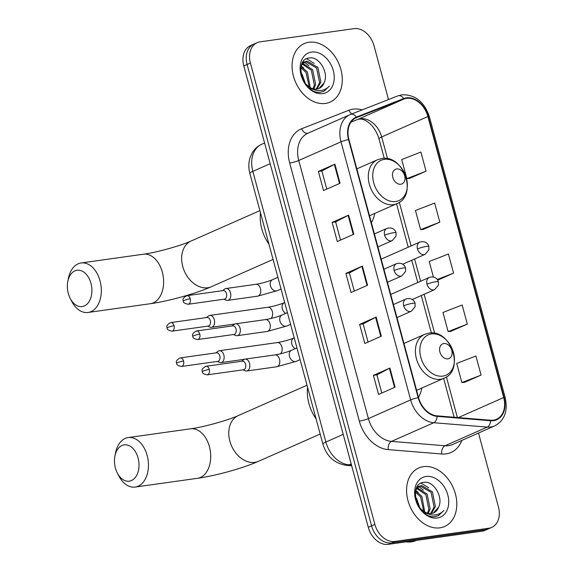 <?xml version="1.0" encoding="UTF-8"?>
<svg xmlns="http://www.w3.org/2000/svg" width="573" height="573" viewBox="0 0 573 573"><rect width="100%" height="100%" fill="white"/><g stroke="black" fill="none" stroke-linecap="round" stroke-linejoin="round"><path stroke-width="0.86" d="M418.491 397.34A35.318 26 66.2 0 0 421.843 388.028M371.383 222.739A35.318 26 66.2 0 0 374.728 213.428M388.515 99.552L373.983 45.682A19.991 14.719 66.2 0 0 353.992 28.65L260.078 41.843A19.991 14.719 66.2 0 0 257.155 42.674L250.551 45.596A19.991 14.719 66.2 0 0 243.804 65.967L368.289 527.318A19.991 14.719 66.2 0 0 388.272 544.35L482.187 531.157A19.991 14.719 66.2 0 0 485.116 530.326L488.411 528.865A19.991 14.719 66.2 0 1 485.489 529.696A19.991 14.719 66.2 0 0 488.411 528.865L491.713 527.404A19.991 14.719 66.2 0 0 498.46 507.033L478.498 433.059M253.853 44.135A19.991 14.719 66.2 0 0 247.106 64.505L371.583 525.856A19.991 14.719 66.2 0 0 391.574 542.889L485.489 529.696L391.574 542.889A19.991 14.719 66.2 0 1 371.583 525.856L247.106 64.505A19.991 14.719 66.2 0 1 253.853 44.135M308.926 42.259A31.988 23.55 66.2 0 0 304.249 43.584A31.988 23.55 66.2 0 0 294.429 79.303A31.988 23.55 66.2 0 0 325.428 103.434A31.988 23.55 66.2 0 0 330.112 102.101A31.988 23.55 66.2 0 0 339.932 66.382A31.988 23.55 66.2 0 0 308.926 42.259A31.988 23.55 66.2 0 0 304.249 43.584A31.988 23.55 66.2 0 0 294.429 79.303A31.988 23.55 66.2 0 0 325.428 103.434A31.988 23.55 66.2 0 0 330.112 102.101A31.988 23.55 66.2 0 0 339.932 66.382A31.988 23.55 66.2 0 0 308.926 42.259M423.433 466.651A31.988 23.55 66.2 0 0 418.756 467.976A31.988 23.55 66.2 0 0 408.936 503.696A31.988 23.55 66.2 0 0 439.942 527.826A31.988 23.55 66.2 0 0 444.619 526.494A31.988 23.55 66.2 0 0 454.439 490.775A31.988 23.55 66.2 0 0 423.433 466.651A31.988 23.55 66.2 0 0 418.756 467.976A31.988 23.55 66.2 0 0 408.936 503.696A31.988 23.55 66.2 0 0 439.942 527.826A31.988 23.55 66.2 0 0 444.619 526.494A31.988 23.55 66.2 0 0 454.439 490.775A31.988 23.55 66.2 0 0 423.433 466.651M406.565 98.355A21.323 15.7 -113.8 0 1 427.888 116.52L503.71 397.54A21.323 15.7 -113.8 0 1 496.512 419.271A21.323 15.7 -113.8 0 1 490.567 420.231L437.056 415.855A21.323 15.7 -113.8 0 1 418.562 397.605L348.921 139.511A21.323 15.7 -113.8 0 1 356.12 117.787A21.323 15.7 -113.8 0 1 356.578 117.594L403.901 99.05A21.323 15.7 -113.8 0 1 406.565 98.355M406.429 97.847A21.86 16.087 66.2 0 0 403.7 98.556L356.37 117.1A21.86 16.087 66.2 0 0 348.527 139.568L418.168 397.662A21.86 16.087 66.2 0 0 437.12 416.363L490.631 420.74A21.86 16.087 66.2 0 0 504.104 397.483L428.282 116.469A21.86 16.087 66.2 0 0 406.429 97.847M464.553 382.327L481.076 375.093L475.912 355.976L456.724 363.447L461.881 382.563L464.732 382.313M450.801 331.352L467.317 324.117L462.16 305.001L442.965 312.471L448.122 331.588L450.98 331.337M409.537 178.418L426.054 171.177L420.897 152.06L401.702 159.538L406.859 178.654L409.716 178.404M423.289 229.393L439.806 222.159L434.649 203.043L415.454 210.513L420.618 229.63L423.468 229.379M257.155 42.674A19.991 14.719 66.2 0 0 250.408 63.044L374.885 524.402A19.991 14.719 66.2 0 0 394.876 541.435L488.79 528.234A19.991 14.719 66.2 0 0 491.713 527.404M395.062 387.176L378.56 394.468L373.403 375.351L389.905 368.059L395.062 387.176M353.799 234.242L337.296 241.534L332.139 222.417L348.642 215.126L353.799 234.242M340.047 183.267L323.544 190.558L318.38 171.442L334.89 164.15L340.047 183.267M381.31 336.201L364.808 343.492L359.651 324.375L376.153 317.084L381.31 336.201M367.558 285.218L351.048 292.517L345.891 273.4L362.394 266.101L367.558 285.218M437.7 280.147L453.565 273.135L448.408 254.018L429.213 261.496L433.403 277.017M345.891 273.4L349.394 272.906L361.885 266.352A5.329 0.738 -15.1 0 1 362.394 266.101M359.651 324.375L363.146 323.881M368.052 342.06L363.139 323.86L375.637 317.327A5.329 0.738 -15.1 0 1 376.153 317.084M318.38 171.442L321.883 170.947L334.374 164.394A5.329 0.738 -15.1 0 1 334.89 164.15M332.139 222.417L335.635 221.93M340.541 240.101L335.628 221.901L348.126 215.369A5.329 0.738 -15.1 0 1 348.642 215.126M373.403 375.351L376.898 374.864L389.396 368.303A5.329 0.738 -15.1 0 1 389.905 368.059M453.565 273.135L437.256 279.488M439.806 222.159L420.618 229.63M426.054 171.177L406.859 178.654M467.317 324.117L448.122 331.588M481.076 375.093L461.881 382.563M354.293 291.084L349.387 272.884M326.782 189.126L321.876 170.926M381.804 393.035L376.898 374.835M324.039 82.913C329.253 72.886 319.161 56.519 309.871 57.873C292.774 58.417 302.58 94.294 320.114 92.282L323.831 91.379L329.339 86.122C326.503 89.109 323.022 90.598 318.91 90.606C315.394 90.52 312.041 89.223 308.854 86.709A15.063 11.088 66.2 0 0 316.941 89.066A15.063 11.088 66.2 0 0 319.14 88.443A15.063 11.088 66.2 0 0 324.039 82.913L318.867 88.557M308.854 86.709L304.922 83.214M301.334 65.515L305.094 61.719L307.135 61.168L317.879 67.392L320.894 82.183L316.848 89.08M313.474 89.46L309.757 88.471M302.179 63.288L305.094 61.719M304.456 62.042L305.824 61.741L316.568 67.972L319.584 82.756L316.124 89.144M300.889 72.685L302.157 74.34L305.495 83.873M301.599 76.109L303.604 81.044M301.09 66.511L307.4 72.026L310.215 87.597M300.897 67.643L306.089 72.599L309.191 86.953M302.73 63.431L312.636 69.705L315.651 84.496L313.803 88.965M302.222 64.04L311.332 70.286L314.341 85.076L312.965 88.765M311.576 52.071A21.724 15.994 66.2 0 0 301.061 75.106A21.724 15.994 66.2 0 0 322.785 93.621A21.724 15.994 66.2 0 0 333.293 70.579A21.724 15.994 66.2 0 0 311.576 52.071M329.339 86.122L323.587 91.487M306.627 58.711L314.212 63.445M303.16 61.648L304.17 62.128M304.249 62.163L308.969 65.759M301.233 65.888L303.726 68.08M68.287 293.426A18.329 12.14 -98 0 0 70.185 298.368A18.329 12.14 -98 0 0 86 304.994A18.329 12.14 -98 0 0 90.978 283.399A18.329 12.14 -98 0 0 78.902 270.212A18.329 12.14 -98 0 0 67.807 281.443A18.329 12.14 -98 0 0 68.287 293.426M67.807 281.443L68.445 278.213A24.99 16.56 82 0 1 81.101 262.971A24.99 16.56 82 0 1 100.046 280.877A24.99 16.56 82 0 1 88.056 312.464A24.99 16.56 82 0 1 71.689 301.298L70.185 298.368M400.799 184.234A8.001 5.888 66.2 0 0 404.674 175.753A8.001 5.888 66.2 0 0 396.674 168.942A8.001 5.888 66.2 0 0 392.806 177.422A8.001 5.888 66.2 0 0 400.799 184.234M260.457 212.712A36.651 26.981 66.2 0 0 268.981 244.291M115.395 468.026A18.329 12.14 -98 0 0 117.293 472.969A18.329 12.14 -98 0 0 133.108 479.594A18.329 12.14 -98 0 0 138.086 457.999A18.329 12.14 -98 0 0 126.017 444.813A18.329 12.14 -98 0 0 114.915 456.044A18.329 12.14 -98 0 0 115.395 468.026M114.915 456.044L115.56 452.813A24.99 16.56 82 0 1 128.209 437.571A24.99 16.56 82 0 1 147.161 455.478A24.99 16.56 82 0 1 135.164 487.064A24.99 16.56 82 0 1 118.804 475.898L117.293 472.969M447.914 358.834A8.001 5.888 66.2 0 0 451.782 350.354A8.001 5.888 66.2 0 0 443.789 343.542A8.001 5.888 66.2 0 0 439.921 352.023A8.001 5.888 66.2 0 0 447.914 358.834M307.565 387.312A36.651 26.981 66.2 0 0 316.088 418.892M207.691 326.144L209.919 327.09A5.995 3.975 -98 0 0 211.43 327.305A5.995 3.975 -98 0 0 212.146 327.097A5.995 3.975 -98 0 0 214.309 319.72A5.995 3.975 -98 0 0 209.761 315.422A5.995 3.975 -98 0 0 209.052 315.63A5.995 3.975 -98 0 0 208.371 316.045L206.488 317.571M174.027 325.693A4.333 2.872 -98 0 1 171.95 331.165L208.235 326.073A4.333 2.872 -98 0 0 208.751 325.922A4.333 2.872 -98 0 0 210.312 320.594A4.333 2.872 -98 0 0 207.025 317.492L170.747 322.592C167.309 324.347 166.12 326.152 167.166 328.007A4.333 0.602 164.9 0 1 168.133 327.333A4.333 0.602 -15.1 0 1 174.027 325.693A4.333 2.872 -98 0 0 170.747 322.592M217.217 361.448L219.445 362.394A5.995 3.975 -98 0 0 220.956 362.609A5.995 3.975 -98 0 0 221.672 362.401A5.995 3.975 -98 0 0 223.835 355.024A5.995 3.975 -98 0 0 219.287 350.726A5.995 3.975 -98 0 0 218.571 350.934A5.995 3.975 -98 0 0 217.898 351.349L216.007 352.868M183.553 360.997A4.333 2.872 -98 0 1 181.476 366.469L217.761 361.37A4.333 2.872 -98 0 0 218.27 361.226A4.333 2.872 -98 0 0 219.839 355.897A4.333 2.872 -98 0 0 216.551 352.796L180.273 357.889C176.835 359.651 175.639 361.456 176.692 363.311A4.333 0.602 164.9 0 1 177.659 362.63A4.333 0.602 -15.1 0 1 183.553 360.997A4.333 2.872 -98 0 0 180.273 357.889M223.885 299.235L226.12 300.173A5.995 3.975 -98 0 0 227.624 300.388A5.995 3.975 -98 0 0 228.341 300.188A5.995 3.975 -98 0 0 230.633 293.347A5.995 3.975 -98 0 0 225.955 288.513A5.995 3.975 -98 0 0 225.246 288.713A5.995 3.975 -98 0 0 224.566 289.136L222.682 290.654M190.229 298.777A4.333 2.872 -98 0 1 188.152 304.256L224.43 299.156A4.333 2.872 -98 0 0 224.945 299.006A4.333 2.872 -98 0 0 226.507 293.684A4.333 2.872 -98 0 0 223.226 290.575L186.941 295.675C183.503 297.43 182.314 299.235 183.36 301.09A4.333 0.602 164.9 0 1 184.334 300.417A4.333 0.602 -15.1 0 1 190.229 298.777A4.333 2.872 -98 0 0 186.941 295.675M233.412 334.532L235.646 335.477A5.995 3.975 -98 0 0 237.15 335.692A5.995 3.975 -98 0 0 237.867 335.484A5.995 3.975 -98 0 0 240.159 328.651A5.995 3.975 -98 0 0 235.482 323.809A5.995 3.975 -98 0 0 234.772 324.017A5.995 3.975 -98 0 0 234.092 324.433L232.208 325.958M199.755 334.08A4.333 2.872 -98 0 1 197.671 339.56L233.956 334.46A4.333 2.872 -98 0 0 234.472 334.31A4.333 2.872 -98 0 0 236.033 328.981A4.333 2.872 -98 0 0 232.753 325.879L196.467 330.979C193.029 332.734 191.84 334.539 192.886 336.394A4.333 0.602 164.9 0 1 193.86 335.721A4.333 0.602 -15.1 0 1 199.755 334.08A4.333 2.872 -98 0 0 196.467 330.979M242.938 369.836L245.172 370.781A5.995 3.975 -98 0 0 246.677 370.996A5.995 3.975 -98 0 0 247.393 370.788A5.995 3.975 -98 0 0 249.685 363.955A5.995 3.975 -98 0 0 245.008 359.113A5.995 3.975 -98 0 0 244.299 359.321A5.995 3.975 -98 0 0 243.618 359.737L241.734 361.255M209.281 369.384A4.333 2.872 -98 0 1 207.197 374.857L243.482 369.764A4.333 2.872 -98 0 0 243.998 369.614A4.333 2.872 -98 0 0 245.559 364.285A4.333 2.872 -98 0 0 242.279 361.183L205.994 366.283C202.556 368.038 201.367 369.843 202.412 371.698A4.333 0.602 164.9 0 1 203.386 371.018A4.333 0.602 -15.1 0 1 209.281 369.384A4.333 2.872 -98 0 0 205.994 366.283M405.928 541.872A33.32 24.524 66.2 0 0 411.407 541.865A33.32 24.524 66.2 0 0 416.277 540.482L416.492 540.382M438.546 507.313C443.767 497.278 433.668 480.912 424.378 482.273C407.281 482.817 417.094 518.687 434.62 516.674L438.338 515.779L443.846 510.522C441.009 513.501 437.536 514.991 433.417 514.998C429.9 514.912 426.548 513.616 423.361 511.109A15.063 11.088 66.2 0 0 431.448 513.465A15.063 11.088 66.2 0 0 433.654 512.835A15.063 11.088 66.2 0 0 438.546 507.313L433.381 512.95M423.361 511.109L419.429 507.614M415.848 489.908L419.608 486.112L421.642 485.56L432.386 491.784L435.401 506.575L431.362 513.472M427.988 513.852L424.271 512.864M416.693 487.68L419.608 486.112M418.97 486.434L420.338 486.14L431.082 492.365L434.09 507.155L430.638 513.537M415.404 497.078L416.671 498.732L420.009 508.265M416.105 500.508L418.118 505.436M415.604 490.903L421.907 496.419L424.729 511.99M415.404 492.035L420.596 496.999L423.698 511.345M417.244 487.824L427.15 494.098L430.158 508.888L428.31 513.358M416.736 488.44L425.839 494.678L428.855 509.469L427.479 513.157M426.083 476.464A21.724 15.994 66.2 0 0 415.575 499.506A21.724 15.994 66.2 0 0 437.292 518.013A21.724 15.994 66.2 0 0 447.8 494.972A21.724 15.994 66.2 0 0 426.083 476.464M443.846 510.522L438.101 515.879M421.134 483.111L428.719 487.838M417.674 486.04L418.684 486.52M418.756 486.563L423.483 490.151M415.747 490.28L418.24 492.472M243.804 65.967L250.408 63.044M482.187 531.157L488.79 528.234M388.272 544.35L394.876 541.435M368.289 527.318L374.885 524.402M249.864 173.447A13.329 1.848 -15.1 0 1 252.843 171.363L325.872 442.027A26.659 19.625 66.2 0 0 348.986 464.832A13.329 8.38 94.7 0 1 346.228 465.326C334.431 463.385 326.653 456.316 322.893 444.111L249.864 173.447C248.424 168.082 248.474 162.847 250.029 157.733L252.177 152.891C254.512 148.966 257.735 146.065 261.84 144.203A26.659 19.625 66.2 0 0 252.843 171.363L270.177 163.706M351.478 465.032L348.986 464.832L351.163 463.865M322.893 444.111A13.329 1.848 -15.1 0 1 325.872 442.027L343.206 434.363M427.888 116.52L381.675 136.947A21.323 15.7 66.2 0 0 360.353 118.776A21.323 15.7 66.2 0 0 357.688 119.471L350.998 122.092M461.795 440.444A33.32 24.524 -113.8 0 1 446.152 453.866A33.32 24.524 -113.8 0 1 441.733 453.988L388.222 449.612A33.32 24.524 -113.8 0 1 359.328 421.105L289.687 163.011A33.32 24.524 -113.8 0 1 301.649 128.76L348.971 110.217A33.32 24.524 -113.8 0 1 362.157 109.88M490.631 420.74A6.661 4.19 94.7 0 1 487.272 427.1L445.02 445.765A26.659 19.625 66.2 0 0 448.559 445.672A26.659 19.625 66.2 0 0 452.455 444.569L494.707 425.897A26.659 19.625 -113.8 0 1 487.272 427.1L433.761 422.724A26.659 19.625 -113.8 0 1 410.648 399.911L341.007 141.818A6.661 0.924 -15.1 0 1 348.527 139.568M350.819 114.328L397.898 95.877A6.661 4.505 68.6 0 1 398.02 95.827A6.661 4.505 68.6 0 1 403.7 98.556M418.168 397.662A6.661 0.924 164.9 0 0 410.648 399.911L368.396 418.584A26.659 19.625 66.2 0 0 391.509 441.389L445.02 445.765A6.661 4.19 -85.3 0 0 441.733 453.988M437.12 416.363A6.661 4.19 94.7 0 1 433.761 422.724L391.509 441.389A6.661 4.19 -85.3 0 0 388.222 449.612M504.104 397.483A6.661 0.924 -15.1 0 1 505.193 397.691L429.37 116.677C424.271 101.765 415.153 94.466 402.024 94.781L398.02 95.827L350.697 114.371L307.758 133.33A26.659 19.625 66.2 0 0 298.755 160.49L341.007 141.818A26.659 19.625 -113.8 0 1 350.003 114.657A26.659 19.625 -113.8 0 1 350.576 114.421A6.661 4.505 68.6 0 1 350.697 114.371A6.661 4.505 68.6 0 1 356.37 117.1M429.37 116.677A6.661 0.924 164.9 0 0 428.282 116.469M289.687 163.011A6.661 0.924 -15.1 0 0 298.755 160.49L368.396 418.584A6.661 0.924 -15.1 0 1 359.328 421.105M301.649 128.76A6.661 4.505 -111.4 0 0 308.059 133.194M348.971 110.217A6.661 4.505 -111.4 0 0 351.829 113.927M503.71 397.54L458.336 417.595M457.376 417.516L446.417 376.898M434.663 333.336L424.12 294.271M420.611 281.25L414.601 258.967M411.085 245.946L399.309 202.298M387.556 158.735L381.675 136.947A11.997 1.662 -15.1 0 0 378.989 138.816C375.143 125.587 364.263 116.785 357.473 119.564A11.997 8.115 -111.4 0 0 357.688 119.471L403.901 99.05M356.578 117.594L355.675 117.995M357.258 119.642A11.997 8.115 -111.4 0 0 357.473 119.564L350.991 122.106M367.035 285.447L361.885 266.352M353.283 234.472L348.126 215.369M339.531 183.496L334.374 164.394M380.794 336.43L375.637 317.327M394.546 387.405L389.396 368.303M162.331 272.125A24.99 16.56 -98 0 0 143.379 254.219C156.028 252.643 181.397 245.545 191.167 240.997A24.99 18.393 -113.8 0 0 182.737 266.459A24.99 18.393 -113.8 0 0 207.72 287.753A24.99 18.393 -113.8 0 0 211.373 286.715C195.744 293.67 168.569 301.183 150.334 303.711A24.99 16.56 -98 0 0 162.331 272.125M395.728 201.503A22.039 16.223 66.2 0 0 406.393 178.131A22.039 16.223 66.2 0 0 384.361 159.358A22.039 16.223 66.2 0 0 373.696 182.73A22.039 16.223 66.2 0 0 395.728 201.503M393.314 204.661A23.994 17.663 66.2 0 0 396.824 203.666C417.975 195.794 403.764 154.116 381.733 158.556L377.428 159.774A23.994 17.663 66.2 0 0 370.065 186.569A23.994 17.663 66.2 0 0 393.314 204.661M209.439 446.725A24.99 16.56 -98 0 0 190.494 428.819C203.136 427.243 228.512 420.145 238.282 415.597A24.99 18.393 -113.8 0 0 229.845 441.06A24.99 18.393 -113.8 0 0 254.827 462.354A24.99 18.393 -113.8 0 0 258.48 461.315C242.852 468.27 215.677 475.783 197.449 478.312A24.99 16.56 -98 0 0 209.439 446.725M442.843 376.103A22.039 16.223 66.2 0 0 453.501 352.732A22.039 16.223 66.2 0 0 431.469 333.959A22.039 16.223 66.2 0 0 420.811 357.33A22.039 16.223 66.2 0 0 442.843 376.103M440.429 379.262A23.994 17.663 66.2 0 0 443.939 378.266C465.083 370.394 450.879 328.716 428.84 333.157L424.543 334.374A23.994 17.663 66.2 0 0 417.173 361.169A23.994 17.663 66.2 0 0 440.429 379.262M381.203 259.154L419.73 242.128C425.925 240.252 428.532 244.65 428.862 246.483A6.661 0.924 164.9 0 0 426.556 246.397A6.661 0.924 -15.1 0 0 417.481 248.918A6.661 4.906 66.2 0 0 424.149 254.591A6.661 4.906 66.2 0 0 425.123 254.319L402.726 264.217M419.73 242.128A6.661 4.906 66.2 0 0 417.481 248.918M284.695 302.53L284.337 302.687A5.995 4.412 66.2 0 0 282.231 308.439A5.995 4.412 66.2 0 0 285.719 313.374M270.821 318.552A5.995 3.975 -98 0 0 272.34 311.569A5.995 3.975 -98 0 0 272.239 311.211A5.995 3.975 -98 0 0 267.792 307.271L209.761 315.422M390.729 294.458L429.256 277.425C435.451 275.556 438.059 279.953 438.388 281.787A6.661 0.924 164.9 0 0 436.074 281.701A6.661 0.924 -15.1 0 0 427.007 284.215A6.661 4.906 66.2 0 0 433.668 289.895A6.661 4.906 66.2 0 0 434.649 289.616L412.245 299.514M429.256 277.425A6.661 4.906 66.2 0 0 427.007 284.215M294.221 337.834L293.863 337.991A5.995 4.412 66.2 0 0 291.75 343.743A5.995 4.412 66.2 0 0 295.245 348.671M280.347 353.856A5.995 3.975 -98 0 0 281.866 346.873A5.995 3.975 -98 0 0 281.758 346.515A5.995 3.975 -98 0 0 277.318 342.575L219.287 350.726M374.405 233.942L386.897 228.419C393.085 226.55 395.692 230.94 396.022 232.781A6.661 0.924 164.9 0 0 393.715 232.688A6.661 0.924 -15.1 0 0 384.648 235.209A6.661 4.906 66.2 0 0 391.309 240.889A6.661 4.906 66.2 0 0 392.283 240.61L377.915 246.956M386.897 228.419A6.661 4.906 66.2 0 0 384.648 235.209M277.891 277.318L272.462 279.717A5.995 4.412 66.2 0 0 270.349 285.469A5.995 4.412 66.2 0 0 276.437 290.941A5.995 4.412 66.2 0 0 277.311 290.69L281.049 289.036M277.311 290.69L257.585 296.184A5.995 3.975 -98 0 0 258.294 295.976A5.995 3.975 -98 0 0 260.357 288.24A5.995 3.975 -98 0 0 255.916 284.301L225.955 288.513M383.924 269.238L396.416 263.723C402.611 261.854 405.218 266.244 405.548 268.078A6.661 0.924 164.9 0 0 403.242 267.992A6.661 0.924 -15.1 0 0 394.167 270.513A6.661 4.906 66.2 0 0 400.835 276.186A6.661 4.906 66.2 0 0 401.809 275.914L387.441 282.26M396.416 263.723A6.661 4.906 66.2 0 0 394.167 270.513M287.417 312.622L281.988 315.021A5.995 4.412 66.2 0 0 279.875 320.773A5.995 4.412 66.2 0 0 285.956 326.245A5.995 4.412 66.2 0 0 286.837 325.994L290.575 324.339M286.837 325.994L267.111 331.481A5.995 3.975 -98 0 0 267.82 331.28A5.995 3.975 -98 0 0 269.883 323.544A5.995 3.975 -98 0 0 265.442 319.605L235.482 323.809M393.45 304.542L405.942 299.027C412.137 297.151 414.745 301.548 415.074 303.382A6.661 0.924 164.9 0 0 412.768 303.296A6.661 0.924 -15.1 0 0 403.693 305.817A6.661 4.906 66.2 0 0 410.361 311.49A6.661 4.906 66.2 0 0 411.335 311.218L396.967 317.564M405.942 299.027A6.661 4.906 66.2 0 0 403.693 305.817M296.943 347.926L291.514 350.325A5.995 4.412 66.2 0 0 289.401 356.077A5.995 4.412 66.2 0 0 295.482 361.549A5.995 4.412 66.2 0 0 296.363 361.298L300.102 359.643M296.363 361.298L276.63 366.784A5.995 3.975 -98 0 0 277.346 366.584A5.995 3.975 -98 0 0 279.409 358.848A5.995 3.975 -98 0 0 274.961 354.909L245.008 359.113M261.84 144.203L264.59 142.992M351.679 465.77L346.228 465.326M494.707 425.897C504.598 420.403 508.093 410.999 505.193 397.691M454.117 417.251L443.631 378.402M431.383 332.992L421.277 295.532M417.76 282.51L411.751 260.228M408.234 247.207L396.523 203.802M384.268 158.392L378.989 138.816M150.334 303.711L88.056 312.464M273.07 259.447L211.373 286.715M369.492 215.742L396.824 203.666M356.843 168.87L377.428 159.774M143.379 254.219L81.101 262.971M259.898 210.628L191.167 240.997M197.449 478.312L135.164 487.064M320.178 434.055L258.48 461.315M416.607 390.342L443.939 378.266M403.958 343.478L424.543 334.374M190.494 428.819L128.209 437.571M307.006 385.228L238.282 415.597M284.337 302.687C279.295 304.743 273.779 306.269 267.792 307.271M234.751 324.024L211.43 327.305M428.862 246.483L428.89 249.849L425.123 254.319M171.95 331.165C168.498 330.485 166.908 329.432 167.166 328.007M293.863 337.991C288.821 340.047 283.306 341.572 277.318 342.575M244.277 359.328L220.956 362.609M438.388 281.787L438.417 285.153L434.649 289.616M181.476 366.469C178.024 365.789 176.434 364.736 176.692 363.311M272.462 279.717C267.412 281.773 261.897 283.298 255.916 284.301M257.585 296.184L227.624 300.388M188.152 304.256C184.699 303.568 183.102 302.515 183.36 301.09M396.022 232.781L396.05 236.148L392.283 240.61M281.988 315.021C276.938 317.077 271.423 318.602 265.442 319.605M267.111 331.481L237.15 335.692M197.671 339.56C194.226 338.872 192.628 337.819 192.886 336.394M405.548 268.078L405.577 271.444L401.809 275.914M291.514 350.325C286.464 352.381 280.949 353.906 274.961 354.909M276.63 366.784L246.677 370.996M207.197 374.857C203.752 374.176 202.154 373.123 202.412 371.698M415.074 303.382L415.103 306.748L411.335 311.218"/></g></svg>
